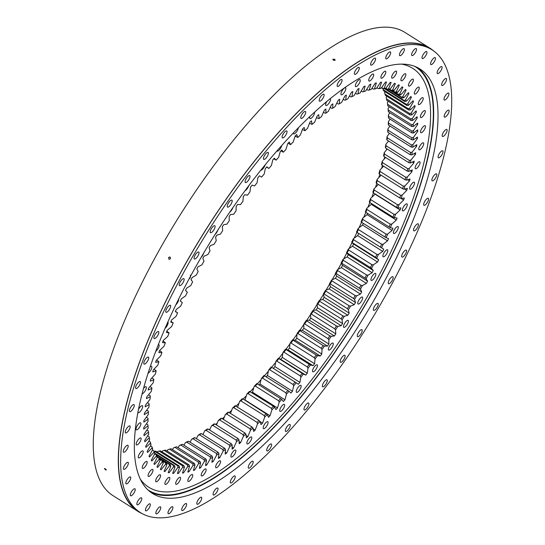 <?xml version="1.0" encoding="UTF-8"?>
<svg xmlns="http://www.w3.org/2000/svg" width="545" height="545" viewBox="0 0 545 545"><rect width="100%" height="100%" fill="white"/><g stroke="black" fill="none" stroke-linecap="round" stroke-linejoin="round"><path stroke-width="0.82" d="M147.661 435.802L149.092 436.702A218.109 73.957 122.2 0 0 149.398 438.248L149.65 439.795A219.199 74.324 -57.8 0 1 149.275 437.86L144.806 441.763A226.284 76.729 -57.8 0 1 144.623 440.544L148.71 434.174A219.199 74.324 -57.8 0 1 148.472 432.069L144.064 435.68A226.284 76.729 -57.8 0 1 143.962 434.365L148.158 428.091A219.199 74.324 -57.8 0 1 148.056 425.822L143.73 429.126A226.284 76.729 -57.8 0 1 143.716 427.716L148.002 421.551A219.199 74.324 -57.8 0 1 148.042 419.132L143.805 422.123A226.284 76.729 -57.8 0 1 143.873 420.624L148.247 414.588A219.199 74.324 -57.8 0 1 148.424 412.02L144.289 414.691A226.284 76.729 -57.8 0 1 144.445 413.103L148.88 407.217A219.199 74.324 -57.8 0 1 149.201 404.506L145.181 406.849A226.284 76.729 -57.8 0 1 145.42 405.18L149.916 399.458A219.199 74.324 -57.8 0 1 150.372 396.617L146.476 398.62A226.284 76.729 -57.8 0 1 146.796 396.876L151.333 391.33A219.199 74.324 -57.8 0 1 151.932 388.374L148.172 390.029A226.284 76.729 -57.8 0 1 148.574 388.217L153.145 382.869A219.199 74.324 -57.8 0 1 153.874 379.797L150.27 381.105A226.284 76.729 -57.8 0 1 150.747 379.225L155.332 374.095A219.199 74.324 -57.8 0 1 156.197 370.92L152.75 371.874A226.284 76.729 -57.8 0 1 153.309 369.932L157.893 365.034A219.199 74.324 -57.8 0 1 158.888 361.757L155.611 362.364A226.284 76.729 -57.8 0 1 156.252 360.368L160.823 355.715A219.199 74.324 -57.8 0 1 161.947 352.349L158.847 352.595A226.284 76.729 -57.8 0 1 159.562 350.551L164.106 346.157A219.199 74.324 -57.8 0 1 165.36 342.723L162.451 342.607A226.284 76.729 -57.8 0 1 163.234 340.516L167.744 336.394A219.199 74.324 -57.8 0 1 169.114 332.893L166.402 332.423A226.284 76.729 -57.8 0 1 167.261 330.297L171.716 326.462A219.199 74.324 -57.8 0 1 173.201 322.906L170.701 322.081A226.284 76.729 -57.8 0 1 171.627 319.922L176.015 316.379A219.199 74.324 -57.8 0 1 177.609 312.782L175.32 311.604A226.284 76.729 -57.8 0 1 176.314 309.424L180.62 306.188A219.199 74.324 -57.8 0 1 182.33 302.55L180.259 301.024A226.284 76.729 -57.8 0 1 181.315 298.83L185.532 295.908A219.199 74.324 -57.8 0 1 187.337 292.249L185.498 290.376A226.284 76.729 -57.8 0 1 186.615 288.169L190.723 285.573A219.199 74.324 -57.8 0 1 192.63 281.901L191.016 279.687A226.284 76.729 -57.8 0 1 191.602 278.584A226.284 76.729 -57.8 0 1 192.194 277.48L196.186 275.211A219.199 74.324 -57.8 0 1 198.182 271.546L196.806 268.998A226.284 76.729 -57.8 0 1 198.039 266.791L201.902 264.863A219.199 74.324 -57.8 0 1 203.98 261.205L202.849 258.33A226.284 76.729 -57.8 0 1 204.13 256.136L207.849 254.556A219.199 74.324 -57.8 0 1 210.009 250.918L209.123 247.723A226.284 76.729 -57.8 0 1 210.445 245.543L214.015 244.31A219.199 74.324 -57.8 0 1 216.249 240.706L215.609 237.204A226.284 76.729 -57.8 0 1 216.971 235.045L220.384 234.166A219.199 74.324 -57.8 0 1 222.68 230.603L222.292 226.809A226.284 76.729 -57.8 0 1 223.695 224.683L226.931 224.159A219.199 74.324 -57.8 0 1 229.288 220.643L229.145 216.563A226.284 76.729 -57.8 0 1 230.583 214.471L233.635 214.301A219.199 74.324 -57.8 0 1 236.046 210.861L236.155 206.501A226.284 76.729 -57.8 0 1 237.62 204.45L240.481 204.641A219.199 74.324 -57.8 0 1 242.941 201.269L243.295 196.656A226.284 76.729 -57.8 0 1 244.787 194.647L247.45 195.199A219.199 74.324 -57.8 0 1 249.944 191.908L250.55 187.044A226.284 76.729 -57.8 0 1 252.062 185.096L254.522 185.995A219.199 74.324 -57.8 0 1 257.042 182.807L257.894 177.711A226.284 76.729 -57.8 0 1 259.42 175.817L261.661 177.071A219.199 74.324 -57.8 0 1 264.209 173.984L265.306 168.671A226.284 76.729 -57.8 0 1 266.846 166.845L268.869 168.453A219.199 74.324 -57.8 0 1 271.43 165.469L272.766 159.958A226.284 76.729 -57.8 0 1 274.312 158.2L276.104 160.155A219.199 74.324 -57.8 0 1 278.672 157.294L280.246 151.599A226.284 76.729 -57.8 0 1 281.799 149.916L283.352 152.205A219.199 74.324 -57.8 0 1 285.921 149.48L287.733 143.614A226.284 76.729 -57.8 0 1 289.279 142.013L290.601 144.636A219.199 74.324 -57.8 0 1 293.162 142.047L295.199 136.032A226.284 76.729 -57.8 0 1 296.732 134.513L297.815 137.463A219.199 74.324 -57.8 0 1 300.356 135.017L302.618 128.872A226.284 76.729 -57.8 0 1 304.144 127.441L304.975 130.705A219.199 74.324 -57.8 0 1 307.496 128.416L309.969 122.155A226.284 76.729 -57.8 0 1 311.481 120.82L312.067 124.389A219.199 74.324 -57.8 0 1 314.56 122.257L317.238 115.901A226.284 76.729 -57.8 0 1 318.73 114.668L319.063 118.524A219.199 74.324 -57.8 0 1 321.516 116.562L324.398 110.131A226.284 76.729 -57.8 0 1 325.862 109L325.951 113.142A219.199 74.324 -57.8 0 1 328.356 111.35L331.421 104.865A226.284 76.729 -57.8 0 1 332.859 103.836L332.695 108.251A219.199 74.324 -57.8 0 1 335.052 106.636L338.302 100.11A226.284 76.729 -57.8 0 1 339.699 99.19L339.29 103.863A219.199 74.324 -57.8 0 1 341.586 102.433L345.005 95.886A226.284 76.729 -57.8 0 1 346.368 95.082L345.707 99.994A219.199 74.324 -57.8 0 1 347.935 98.754L351.518 92.207A226.284 76.729 -57.8 0 1 352.84 91.512L351.934 96.656A219.199 74.324 -57.8 0 1 354.087 95.607L357.82 89.08A226.284 76.729 -57.8 0 1 359.094 88.508L357.942 93.863A219.199 74.324 -57.8 0 1 360.02 93.004L363.897 86.519A226.284 76.729 -57.8 0 1 365.116 86.062L363.726 91.614A219.199 74.324 -57.8 0 1 365.715 90.954L369.721 84.523A226.284 76.729 -57.8 0 1 370.893 84.189L369.258 89.918A219.199 74.324 -57.8 0 1 371.159 89.455L369.653 89.891A218.109 73.957 122.2 0 0 368.141 90.259L366.71 89.36M202.72 434.454A227.681 77.199 122.2 0 0 203.108 434.174M209.089 429.692A227.681 77.199 122.2 0 0 210.104 428.901M215.643 424.446A227.681 77.199 122.2 0 0 217.217 423.145M222.353 418.751A227.681 77.199 122.2 0 0 224.417 416.932M229.2 412.599A227.681 77.199 122.2 0 0 231.686 410.276M236.142 406.018A227.681 77.199 122.2 0 0 239.01 403.205M243.172 399.022A227.681 77.199 122.2 0 0 246.367 395.738M250.264 391.63A227.681 77.199 122.2 0 0 253.725 387.897M257.383 383.864A227.681 77.199 122.2 0 0 261.075 379.702M264.516 375.743A227.681 77.199 122.2 0 0 268.392 371.186M271.635 367.289A227.681 77.199 122.2 0 0 275.661 362.364M278.795 358.44A227.681 77.199 122.2 0 0 282.855 353.269M285.9 349.304A227.681 77.199 122.2 0 0 289.954 343.922M292.917 339.916A227.681 77.199 122.2 0 0 296.95 334.351M299.825 330.304A227.681 77.199 122.2 0 0 303.81 324.582M306.61 320.494A227.681 77.199 122.2 0 0 310.527 314.649M313.246 310.514A227.681 77.199 122.2 0 0 317.081 304.566M319.724 300.39A227.681 77.199 122.2 0 0 323.451 294.375M326.019 290.144A227.681 77.199 122.2 0 0 329.623 284.095M332.116 279.81A227.681 77.199 122.2 0 0 335.577 273.747M338.002 269.414A227.681 77.199 122.2 0 0 341.306 263.378M167.812 322.034A4.101 1.39 -57.8 0 1 167.833 322.041A4.101 1.39 -57.8 0 1 167.261 325.501A4.101 1.39 -57.8 0 1 165.006 328.431M158.288 344.651A4.101 1.39 -57.8 0 1 158.868 344.678A4.101 1.39 -57.8 0 1 158.295 348.132A4.101 1.39 -57.8 0 1 155.707 351.327M150.134 366.84A4.101 1.39 -57.8 0 1 151.585 366.363A4.101 1.39 -57.8 0 1 151.013 369.823A4.101 1.39 -57.8 0 1 148.015 373.25M143.458 388.483A4.101 1.39 -57.8 0 1 146.08 386.807A4.101 1.39 -57.8 0 1 145.508 390.261A4.101 1.39 -57.8 0 1 142.034 393.824M138.376 409.683A4.101 1.39 -57.8 0 1 138.621 409.206A4.101 1.39 -57.8 0 1 142.422 405.725A4.101 1.39 -57.8 0 1 141.85 409.179A4.101 1.39 -57.8 0 1 138.048 412.667A4.101 1.39 -57.8 0 1 137.844 412.422M140.092 426.319A4.101 1.39 -57.8 0 1 136.291 429.807A4.101 1.39 -57.8 0 1 136.863 426.347A4.101 1.39 -57.8 0 1 140.665 422.866A4.101 1.39 -57.8 0 1 140.092 426.319M140.263 441.45A4.101 1.39 -57.8 0 1 136.454 444.938A4.101 1.39 -57.8 0 1 137.027 441.484A4.101 1.39 -57.8 0 1 140.835 437.996A4.101 1.39 -57.8 0 1 140.263 441.45M142.347 454.373A4.101 1.39 -57.8 0 1 138.546 457.855A4.101 1.39 -57.8 0 1 139.118 454.401A4.101 1.39 -57.8 0 1 142.919 450.913A4.101 1.39 -57.8 0 1 142.347 454.373M146.333 464.899A4.101 1.39 -57.8 0 1 142.531 468.387A4.101 1.39 -57.8 0 1 143.103 464.933A4.101 1.39 -57.8 0 1 146.905 461.445A4.101 1.39 -57.8 0 1 146.333 464.899M152.157 472.897A4.101 1.39 -57.8 0 1 148.349 476.385A4.101 1.39 -57.8 0 1 148.921 472.931A4.101 1.39 -57.8 0 1 152.729 469.443A4.101 1.39 -57.8 0 1 152.157 472.897M159.739 478.258A4.101 1.39 -57.8 0 1 155.931 481.746A4.101 1.39 -57.8 0 1 156.504 478.285A4.101 1.39 -57.8 0 1 160.312 474.804A4.101 1.39 -57.8 0 1 159.739 478.258M168.977 480.908A4.101 1.39 -57.8 0 1 165.176 484.389A4.101 1.39 -57.8 0 1 165.748 480.935A4.101 1.39 -57.8 0 1 169.549 477.454A4.101 1.39 -57.8 0 1 168.977 480.908M179.755 480.806A4.101 1.39 -57.8 0 1 175.946 484.294A4.101 1.39 -57.8 0 1 176.519 480.84A4.101 1.39 -57.8 0 1 180.327 477.352A4.101 1.39 -57.8 0 1 179.755 480.806M191.915 477.965A4.101 1.39 -57.8 0 1 188.114 481.446A4.101 1.39 -57.8 0 1 188.686 477.992A4.101 1.39 -57.8 0 1 192.487 474.504A4.101 1.39 -57.8 0 1 191.915 477.965M205.302 472.413A4.101 1.39 -57.8 0 1 201.493 475.894A4.101 1.39 -57.8 0 1 202.066 472.44A4.101 1.39 -57.8 0 1 205.874 468.952A4.101 1.39 -57.8 0 1 205.302 472.413M219.73 464.224A4.101 1.39 -57.8 0 1 215.922 467.712A4.101 1.39 -57.8 0 1 216.494 464.251A4.101 1.39 -57.8 0 1 220.303 460.77A4.101 1.39 -57.8 0 1 219.73 464.224M235.004 453.515A4.101 1.39 -57.8 0 1 231.196 457.003A4.101 1.39 -57.8 0 1 231.768 453.549A4.101 1.39 -57.8 0 1 235.576 450.061A4.101 1.39 -57.8 0 1 235.004 453.515M250.918 440.435A4.101 1.39 -57.8 0 1 247.11 443.916A4.101 1.39 -57.8 0 1 247.682 440.462A4.101 1.39 -57.8 0 1 251.49 436.981A4.101 1.39 -57.8 0 1 250.918 440.435M267.254 425.148A4.101 1.39 -57.8 0 1 263.453 428.636A4.101 1.39 -57.8 0 1 264.025 425.182A4.101 1.39 -57.8 0 1 267.827 421.694A4.101 1.39 -57.8 0 1 267.254 425.148M283.802 407.871A4.101 1.39 -57.8 0 1 279.994 411.359A4.101 1.39 -57.8 0 1 280.566 407.905A4.101 1.39 -57.8 0 1 284.374 404.417A4.101 1.39 -57.8 0 1 283.802 407.871M300.322 388.837A4.101 1.39 -57.8 0 1 296.521 392.318A4.101 1.39 -57.8 0 1 297.093 388.864A4.101 1.39 -57.8 0 1 300.894 385.383A4.101 1.39 -57.8 0 1 300.322 388.837M316.604 368.297A4.101 1.39 -57.8 0 1 312.803 371.779A4.101 1.39 -57.8 0 1 313.375 368.325A4.101 1.39 -57.8 0 1 317.176 364.843A4.101 1.39 -57.8 0 1 316.604 368.297M332.423 346.531A4.101 1.39 -57.8 0 1 328.621 350.019A4.101 1.39 -57.8 0 1 329.194 346.566A4.101 1.39 -57.8 0 1 332.995 343.078A4.101 1.39 -57.8 0 1 332.423 346.531M347.567 323.839A4.101 1.39 -57.8 0 1 343.766 327.32A4.101 1.39 -57.8 0 1 344.338 323.866A4.101 1.39 -57.8 0 1 348.139 320.385A4.101 1.39 -57.8 0 1 347.567 323.839M361.826 300.52A4.101 1.39 -57.8 0 1 358.024 304.008A4.101 1.39 -57.8 0 1 358.596 300.554A4.101 1.39 -57.8 0 1 362.398 297.066A4.101 1.39 -57.8 0 1 361.826 300.52M375.014 276.894A4.101 1.39 -57.8 0 1 371.206 280.382A4.101 1.39 -57.8 0 1 371.779 276.928A4.101 1.39 -57.8 0 1 375.587 273.44A4.101 1.39 -57.8 0 1 375.014 276.894M386.943 253.282A4.101 1.39 -57.8 0 1 383.142 256.77A4.101 1.39 -57.8 0 1 383.714 253.309A4.101 1.39 -57.8 0 1 387.515 249.828A4.101 1.39 -57.8 0 1 386.943 253.282M397.462 229.997A4.101 1.39 -57.8 0 1 393.66 233.485A4.101 1.39 -57.8 0 1 394.233 230.031A4.101 1.39 -57.8 0 1 398.034 226.543A4.101 1.39 -57.8 0 1 397.462 229.997M406.42 207.366A4.101 1.39 -57.8 0 1 402.619 210.847A4.101 1.39 -57.8 0 1 403.191 207.393A4.101 1.39 -57.8 0 1 406.992 203.905A4.101 1.39 -57.8 0 1 406.42 207.366M413.709 185.675A4.101 1.39 -57.8 0 1 409.901 189.163A4.101 1.39 -57.8 0 1 410.474 185.709A4.101 1.39 -57.8 0 1 414.282 182.221A4.101 1.39 -57.8 0 1 413.709 185.675M419.214 165.237A4.101 1.39 -57.8 0 1 415.413 168.725A4.101 1.39 -57.8 0 1 415.985 165.264A4.101 1.39 -57.8 0 1 419.786 161.783A4.101 1.39 -57.8 0 1 419.214 165.237M422.872 146.319A4.101 1.39 -57.8 0 1 419.064 149.807A4.101 1.39 -57.8 0 1 419.636 146.346A4.101 1.39 -57.8 0 1 423.445 142.865A4.101 1.39 -57.8 0 1 422.872 146.319M424.63 129.179A4.101 1.39 -57.8 0 1 420.822 132.667A4.101 1.39 -57.8 0 1 421.394 129.206A4.101 1.39 -57.8 0 1 425.202 125.725A4.101 1.39 -57.8 0 1 424.63 129.179M424.46 114.048A4.101 1.39 -57.8 0 1 420.658 117.529A4.101 1.39 -57.8 0 1 421.231 114.075A4.101 1.39 -57.8 0 1 425.032 110.594A4.101 1.39 -57.8 0 1 424.46 114.048M422.368 101.125A4.101 1.39 -57.8 0 1 418.567 104.613A4.101 1.39 -57.8 0 1 419.139 101.159A4.101 1.39 -57.8 0 1 422.94 97.671A4.101 1.39 -57.8 0 1 422.368 101.125M418.39 90.599A4.101 1.39 -57.8 0 1 414.581 94.081A4.101 1.39 -57.8 0 1 415.154 90.627A4.101 1.39 -57.8 0 1 418.962 87.145A4.101 1.39 -57.8 0 1 418.39 90.599M412.565 82.602A4.101 1.39 -57.8 0 1 408.764 86.083A4.101 1.39 -57.8 0 1 409.336 82.629A4.101 1.39 -57.8 0 1 413.137 79.148A4.101 1.39 -57.8 0 1 412.565 82.602M404.983 77.24A4.101 1.39 -57.8 0 1 401.181 80.728A4.101 1.39 -57.8 0 1 401.754 77.267A4.101 1.39 -57.8 0 1 405.555 73.786A4.101 1.39 -57.8 0 1 404.983 77.24M395.745 74.59A4.101 1.39 -57.8 0 1 391.937 78.078A4.101 1.39 -57.8 0 1 392.509 74.624A4.101 1.39 -57.8 0 1 396.317 71.136A4.101 1.39 -57.8 0 1 395.745 74.59M384.968 74.692A4.101 1.39 -57.8 0 1 381.166 78.173A4.101 1.39 -57.8 0 1 381.738 74.72A4.101 1.39 -57.8 0 1 385.54 71.238A4.101 1.39 -57.8 0 1 384.968 74.692M372.807 77.533A4.101 1.39 -57.8 0 1 368.999 81.021A4.101 1.39 -57.8 0 1 369.571 77.567A4.101 1.39 -57.8 0 1 373.38 74.079A4.101 1.39 -57.8 0 1 372.807 77.533M359.421 83.092A4.101 1.39 -57.8 0 1 355.619 86.573A4.101 1.39 -57.8 0 1 356.192 83.119A4.101 1.39 -57.8 0 1 359.993 79.631A4.101 1.39 -57.8 0 1 359.421 83.092M344.992 91.274A4.101 1.39 -57.8 0 1 341.19 94.762A4.101 1.39 -57.8 0 1 341.763 91.301A4.101 1.39 -57.8 0 1 345.564 87.82A4.101 1.39 -57.8 0 1 344.992 91.274M330.427 98.652A4.101 1.39 -57.8 0 1 329.718 101.983A4.101 1.39 -57.8 0 1 325.917 105.464A4.101 1.39 -57.8 0 1 326.489 102.01A4.101 1.39 -57.8 0 1 326.618 101.779M314.663 112.209A4.101 1.39 -57.8 0 1 313.804 115.063A4.101 1.39 -57.8 0 1 310.003 118.551A4.101 1.39 -57.8 0 1 309.921 116.61M298.313 127.973A4.101 1.39 -57.8 0 1 297.461 130.35A4.101 1.39 -57.8 0 1 293.66 133.832A4.101 1.39 -57.8 0 1 293.367 133.069M281.69 145.685A4.101 1.39 -57.8 0 1 280.92 147.627A4.101 1.39 -57.8 0 1 277.119 151.108A4.101 1.39 -57.8 0 1 276.989 150.999M265.068 165.087A4.101 1.39 -57.8 0 1 264.393 166.661A4.101 1.39 -57.8 0 1 260.892 170.224M248.697 185.893A4.101 1.39 -57.8 0 1 248.111 187.201A4.101 1.39 -57.8 0 1 245.168 190.607M232.844 207.754A4.101 1.39 -57.8 0 1 232.293 208.967A4.101 1.39 -57.8 0 1 229.901 212.012M217.755 230.29A4.101 1.39 -57.8 0 1 217.155 231.659A4.101 1.39 -57.8 0 1 215.166 234.35M203.632 253.166A4.101 1.39 -57.8 0 1 202.897 254.978A4.101 1.39 -57.8 0 1 201.091 257.485M178.603 299.157A4.101 1.39 -57.8 0 1 177.779 302.216A4.101 1.39 -57.8 0 1 175.783 304.914M366.567 274.959L368.066 275.136A219.199 74.324 -57.8 0 1 367.092 276.969A219.199 74.324 -57.8 0 1 366.111 278.802L341.722 263.201A218.109 73.957 -57.8 0 0 343.282 260.278L366.567 274.959A218.109 73.957 122.2 0 1 365.79 276.424A218.109 73.957 122.2 0 1 365.014 277.889M378.325 88.61L379.518 88.222A219.199 74.324 -57.8 0 1 381.221 88.154L379.681 88.556A218.109 73.957 122.2 0 0 378.325 88.61L376.888 87.704M373.373 89.155L374.531 88.787A219.199 74.324 -57.8 0 1 376.329 88.522L374.81 88.944A218.109 73.957 122.2 0 0 373.373 89.155L371.942 88.249M363.726 91.614L362.643 91.928L361.206 91.022M357.942 93.863L356.893 94.142L355.449 93.229M351.934 96.656L350.919 96.908L349.454 95.981M345.707 99.994L344.733 100.205L343.241 99.265M339.29 103.863L338.356 104.041L336.824 103.073M332.695 108.251L331.803 108.387L330.229 107.392M325.951 113.142L325.093 113.237L323.464 112.209M319.063 118.524L318.246 118.578L316.556 117.509M312.067 124.389L309.526 123.279M304.975 130.705L302.386 129.492M297.815 137.463L295.158 136.134M276.104 160.155L273.774 158.813M268.869 168.453L266.634 167.097M290.601 144.636L288.039 143.294M283.352 152.205L280.913 150.87M348.589 249.978A218.109 73.957 -57.8 0 1 347.111 252.9L370.402 267.581A218.109 73.957 122.2 0 0 371.881 264.666L348.589 249.978L348.364 249.004A219.199 74.324 122.2 0 1 346.511 252.669L347.111 252.9M353.63 239.718A218.109 73.957 -57.8 0 1 352.227 242.627L375.519 257.308A218.109 73.957 122.2 0 0 376.915 254.399L353.63 239.718L353.419 238.696A219.199 74.324 122.2 0 1 351.661 242.341L352.227 242.627M358.378 229.527A218.109 73.957 -57.8 0 1 357.064 232.408L380.349 247.089A218.109 73.957 122.2 0 0 381.663 244.208L358.378 229.527L358.181 228.45A219.199 74.324 122.2 0 1 356.525 232.068L357.064 232.408M362.82 219.431A218.109 73.957 -57.8 0 1 361.594 222.285L384.879 236.966A218.109 73.957 122.2 0 0 386.112 234.112L362.82 219.431L362.636 218.313A219.199 74.324 122.2 0 1 361.097 221.89L361.594 222.285M366.949 209.464A218.109 73.957 -57.8 0 1 365.811 212.278L389.096 226.958A218.109 73.957 122.2 0 0 390.234 224.145L366.949 209.464L366.771 208.299A219.199 74.324 122.2 0 1 365.348 211.828L365.811 212.278M370.75 199.654A218.109 73.957 -57.8 0 1 369.701 202.42L392.993 217.108A218.109 73.957 122.2 0 0 394.035 214.342L370.75 199.654L370.58 198.448A219.199 74.324 122.2 0 1 369.265 201.916L369.701 202.42M374.204 190.035A218.109 73.957 -57.8 0 1 373.257 192.746L396.549 207.427A218.109 73.957 122.2 0 0 397.489 204.722L374.204 190.035L374.04 188.788A219.199 74.324 122.2 0 1 372.855 192.187L373.257 192.746M377.31 180.633A218.109 73.957 -57.8 0 1 376.466 183.277L399.751 197.958A218.109 73.957 122.2 0 0 400.595 195.314L377.31 180.633L377.147 179.346A219.199 74.324 122.2 0 1 376.091 182.664L376.466 183.277M380.056 171.471A218.109 73.957 -57.8 0 1 379.313 174.046L402.598 188.727A218.109 73.957 122.2 0 0 403.341 186.158L380.056 171.471L379.892 170.149A219.199 74.324 122.2 0 1 378.966 173.378L379.313 174.046M382.433 162.587A218.109 73.957 -57.8 0 1 381.8 165.081L405.085 179.761A218.109 73.957 122.2 0 0 405.718 177.268L382.433 162.587L382.27 161.225A219.199 74.324 122.2 0 1 381.473 164.352L381.8 165.081M384.436 153.997A218.109 73.957 -57.8 0 1 383.905 156.401L407.19 171.082A218.109 73.957 122.2 0 0 407.721 168.678L384.436 153.997L384.273 152.607A219.199 74.324 122.2 0 1 383.605 155.625L383.905 156.401M388.135 130.269A218.109 73.957 -57.8 0 1 387.931 132.374L411.223 147.055A218.109 73.957 122.2 0 0 411.421 144.95L388.135 130.269L387.945 128.797A219.199 74.324 122.2 0 1 387.693 131.434L387.931 132.374M410.269 154.705L386.977 140.024A218.109 73.957 -57.8 0 0 387.291 137.817L410.576 152.498L412.143 152.144A219.199 74.324 -57.8 0 1 411.748 154.916L410.269 154.705A218.109 73.957 122.2 0 0 410.576 152.498M408.92 162.723L385.635 148.042A218.109 73.957 -57.8 0 0 386.058 145.733L409.343 160.414L410.916 160.087A219.199 74.324 -57.8 0 1 410.385 162.989L408.92 162.723A218.109 73.957 122.2 0 0 409.343 160.414M387.577 104.245A218.109 73.957 -57.8 0 1 387.638 104.654A218.109 73.957 -57.8 0 1 387.822 105.853L411.107 120.54A218.109 73.957 122.2 0 0 410.862 118.926L387.577 104.245L387.331 102.705L388.244 101.247M411.727 126.515L388.442 111.827A218.109 73.957 -57.8 0 0 388.306 110.09L411.591 124.771L413.103 124.342A219.199 74.324 -57.8 0 1 413.274 126.522L411.727 126.515A218.109 73.957 122.2 0 0 411.591 124.771M388.585 123.122A218.109 73.957 -57.8 0 1 388.496 125.105L411.782 139.786A218.109 73.957 122.2 0 0 411.87 137.803L388.585 123.122L388.387 121.624A219.199 74.324 122.2 0 1 388.272 124.117L388.496 125.105M411.952 132.932L388.667 118.251A218.109 73.957 -57.8 0 0 388.639 116.385L411.931 131.066L413.457 130.65A219.199 74.324 -57.8 0 1 413.485 132.994L411.952 132.932A218.109 73.957 122.2 0 0 411.931 131.066M386.453 98.877A218.109 73.957 -57.8 0 1 386.814 100.348L410.099 115.029A218.109 73.957 122.2 0 0 409.745 113.558L386.453 98.877L386.187 97.323L386.848 96.233M384.947 93.992A218.109 73.957 -57.8 0 1 385.41 95.327L408.702 110.008A218.109 73.957 122.2 0 0 408.232 108.673L384.947 93.992L384.661 92.432L385.077 91.717M383.053 89.612A218.109 73.957 -57.8 0 1 383.632 90.804L406.917 105.485A218.109 73.957 122.2 0 0 406.338 104.299L383.053 89.612L382.747 88.052M384.463 88.685L404.751 101.479A218.109 73.957 122.2 0 0 404.07 100.43L385.165 88.515M388.66 89.441L402.217 97.991A218.109 73.957 122.2 0 0 401.433 97.099L389.123 89.339M392.529 90.756L399.322 95.041A218.109 73.957 122.2 0 0 398.429 94.299L392.741 90.715M395.077 92.05L396.399 91.601A219.199 74.324 -57.8 0 1 397.639 92.33L396.065 92.63A218.109 73.957 122.2 0 0 395.077 92.05L392.904 90.681M391.371 90.347L392.666 89.911A219.199 74.324 -57.8 0 1 394.028 90.443L392.461 90.777A218.109 73.957 122.2 0 0 391.371 90.347L389.6 89.23M387.345 89.21L388.605 88.781A219.199 74.324 -57.8 0 1 390.077 89.121L388.517 89.475A218.109 73.957 122.2 0 0 387.345 89.21L385.867 88.276M382.985 88.624L384.218 88.222A219.199 74.324 -57.8 0 1 385.806 88.351L384.252 88.733A218.109 73.957 122.2 0 0 382.985 88.624L381.534 87.711M165.673 450.109A218.109 73.957 -57.8 0 1 164.195 450.402L187.487 465.083A218.109 73.957 122.2 0 0 188.958 464.79L165.673 450.109M171.041 448.726A218.109 73.957 -57.8 0 1 170.633 448.848A218.109 73.957 -57.8 0 1 169.488 449.175L192.78 463.856A218.109 73.957 122.2 0 0 194.327 463.407L171.041 448.726L169.931 449.053M176.662 446.784A218.109 73.957 -57.8 0 1 175.04 447.391L198.332 462.071A218.109 73.957 122.2 0 0 199.947 461.465L176.662 446.784L175.592 447.077A219.199 74.324 122.2 0 1 173.562 447.84L175.04 447.391M182.521 444.291A218.109 73.957 -57.8 0 1 180.838 445.054L204.123 459.735A218.109 73.957 122.2 0 0 205.812 458.972L182.521 444.291L181.492 444.556A219.199 74.324 122.2 0 1 179.38 445.51L180.838 445.054M188.604 441.259A218.109 73.957 -57.8 0 1 186.86 442.172L210.145 456.853A218.109 73.957 122.2 0 0 211.896 455.94L188.604 441.259L187.616 441.491A219.199 74.324 122.2 0 1 185.423 442.635L186.86 442.172M194.892 437.69A218.109 73.957 -57.8 0 1 193.087 438.759L216.379 453.44A218.109 73.957 122.2 0 0 218.177 452.37L194.892 437.69L193.938 437.88A219.199 74.324 122.2 0 1 191.677 439.222L193.087 438.759M201.364 433.602A218.109 73.957 -57.8 0 1 199.511 434.815L222.796 449.496A218.109 73.957 122.2 0 0 224.649 448.283L201.364 433.602L200.444 433.752A219.199 74.324 122.2 0 1 198.121 435.278L199.511 434.815M207.999 428.997A218.109 73.957 -57.8 0 1 206.099 430.359L229.384 445.04A218.109 73.957 122.2 0 0 231.284 443.685L207.999 428.997L207.12 429.113A219.199 74.324 122.2 0 1 204.736 430.816L206.099 430.359M214.778 423.901A218.109 73.957 -57.8 0 1 212.836 425.4L236.128 440.081A218.109 73.957 122.2 0 0 238.063 438.582L214.778 423.901L213.94 423.976A219.199 74.324 122.2 0 1 211.508 425.849L212.836 425.4M221.679 418.322A218.109 73.957 -57.8 0 1 219.71 419.957L242.995 434.637A218.109 73.957 122.2 0 0 244.964 433.003L221.679 418.322L220.882 418.349A219.199 74.324 122.2 0 1 218.409 420.393L219.71 419.957M228.689 412.279A218.109 73.957 -57.8 0 1 226.693 414.043L249.978 428.724A218.109 73.957 122.2 0 0 251.974 426.96L228.689 412.279L227.926 412.258A219.199 74.324 122.2 0 1 225.419 414.466L226.693 414.043M250.128 391.542A218.109 73.957 -57.8 0 1 248.084 393.66L271.369 408.348A218.109 73.957 122.2 0 0 273.413 406.229L249.481 391.378A219.199 74.324 122.2 0 1 246.912 394.035L248.084 393.66M235.781 405.787A218.109 73.957 -57.8 0 1 233.757 407.674L257.049 422.355A218.109 73.957 122.2 0 0 259.066 420.474L235.059 405.718A219.199 74.324 122.2 0 1 232.524 408.089L233.757 407.674M264.189 415.556L240.897 400.875A218.109 73.957 -57.8 0 0 242.934 398.872L267.275 414.534A219.199 74.324 -57.8 0 1 264.727 417.048L264.189 415.556A218.109 73.957 122.2 0 0 266.219 413.553M264.557 375.764A218.109 73.957 -57.8 0 1 262.506 378.087L285.798 392.768A218.109 73.957 122.2 0 0 287.842 390.445L263.978 375.491A219.199 74.324 122.2 0 1 261.409 378.407L262.506 378.087M278.584 400.745L255.292 386.058A218.109 73.957 -57.8 0 0 257.342 383.837L281.758 399.396A219.199 74.324 -57.8 0 1 279.19 402.19L278.584 400.745A218.109 73.957 122.2 0 0 280.627 398.518M271.744 367.35A218.109 73.957 -57.8 0 1 269.707 369.769L292.992 384.457A218.109 73.957 122.2 0 0 295.029 382.038L271.199 367.023A219.199 74.324 122.2 0 1 268.644 370.062L269.707 369.769M278.883 358.63A218.109 73.957 -57.8 0 1 276.86 361.137L300.152 375.818A218.109 73.957 122.2 0 0 302.168 373.311L278.379 358.249A219.199 74.324 122.2 0 1 275.838 361.389L276.86 361.137M285.962 349.618A218.109 73.957 -57.8 0 1 283.959 352.206L307.251 366.887A218.109 73.957 122.2 0 0 309.247 364.305L285.485 349.181A219.199 74.324 122.2 0 1 282.978 352.424L283.959 352.206M292.951 340.353A218.109 73.957 -57.8 0 1 290.976 343.003L314.261 357.69A218.109 73.957 122.2 0 0 316.236 355.033L292.508 339.855A219.199 74.324 122.2 0 1 290.029 343.187L290.976 343.003M299.825 330.849A218.109 73.957 -57.8 0 1 297.89 333.567L321.175 348.248A218.109 73.957 122.2 0 0 323.117 345.53L299.416 330.304A219.199 74.324 122.2 0 1 296.984 333.71L297.89 333.567M306.576 321.141A218.109 73.957 -57.8 0 1 304.675 323.914L327.967 338.595A218.109 73.957 122.2 0 0 329.868 335.822L306.195 320.542A219.199 74.324 122.2 0 1 303.81 324.016L304.675 323.914M313.177 311.263A218.109 73.957 -57.8 0 1 311.324 314.084L334.61 328.764A218.109 73.957 122.2 0 0 336.469 325.944L313.177 311.263L312.823 310.602A219.199 74.324 122.2 0 1 310.493 314.145L311.324 314.084M319.615 301.235A218.109 73.957 -57.8 0 1 317.803 304.096L341.095 318.777A218.109 73.957 122.2 0 0 342.9 315.916L319.615 301.235L319.281 300.52A219.199 74.324 122.2 0 1 317.013 304.11L317.803 304.096M325.856 291.091A218.109 73.957 -57.8 0 1 324.105 293.98L347.397 308.661A218.109 73.957 122.2 0 0 349.147 305.779L325.856 291.091L325.549 290.328A219.199 74.324 122.2 0 1 323.355 293.953L324.105 293.98M331.898 280.866A218.109 73.957 -57.8 0 1 330.202 283.775L353.494 298.456A218.109 73.957 122.2 0 0 355.183 295.547L331.898 280.866L331.612 280.048A219.199 74.324 122.2 0 1 329.493 283.693L330.202 283.775M337.709 270.586A218.109 73.957 -57.8 0 1 336.081 273.508L359.373 288.189A218.109 73.957 122.2 0 0 360.994 285.267L337.709 270.586L337.444 269.714A219.199 74.324 122.2 0 1 335.407 273.379L336.081 273.508M177.609 312.782L175.429 311.365M173.201 322.906L170.994 321.393M169.114 332.893L166.865 331.285M165.36 342.723L163.057 341M161.947 352.349L159.59 350.524M158.888 361.757L156.66 359.945M148.424 412.02L148.199 411.059L146.7 410.113M149.201 404.506L148.955 403.6L147.423 402.632M148.042 419.132L147.831 418.124L146.36 417.191M150.372 396.617L150.107 395.759L148.526 394.764M151.932 388.374L151.639 387.57L150.011 386.534M153.874 379.797L153.561 379.048L151.864 377.978M156.197 370.92L154.085 369.101M148.056 425.822L147.858 424.759L146.407 423.846M148.472 432.069L148.281 430.966L146.843 430.06M150.297 441.968A218.109 73.957 122.2 0 0 150.713 443.378L150.985 444.931A219.199 74.324 -57.8 0 1 150.468 443.167L150.297 441.968L148.867 441.069M151.892 446.743A218.109 73.957 122.2 0 0 152.409 448.01L152.709 449.57A219.199 74.324 -57.8 0 1 152.055 447.983L151.892 446.743L150.454 445.837M153.867 451.015A218.109 73.957 122.2 0 0 154.494 452.132L154.814 453.692A219.199 74.324 -57.8 0 1 154.024 452.289L153.867 451.015L152.409 450.095M156.217 454.762A218.109 73.957 122.2 0 0 156.946 455.729L157.294 457.296A219.199 74.324 -57.8 0 1 156.374 456.076L156.217 454.762L154.739 453.835M158.936 457.984A218.109 73.957 122.2 0 0 159.774 458.801L160.148 460.355A219.199 74.324 -57.8 0 1 159.092 459.333L158.936 457.984L157.205 456.894M162.015 460.661A218.109 73.957 122.2 0 0 162.948 461.322L163.357 462.875A219.199 74.324 -57.8 0 1 162.178 462.044L162.015 460.661L159.896 459.333M159.889 459.292L165.442 462.794A218.109 73.957 122.2 0 0 166.484 463.305L159.849 459.122M157.185 456.792L169.216 464.374A218.109 73.957 122.2 0 0 170.347 464.721L157.089 456.363M154.8 453.719L173.324 465.396A218.109 73.957 122.2 0 0 174.543 465.587L154.685 453.065M155.768 451.199A218.109 73.957 -57.8 0 1 154.453 451.171L177.745 465.852A218.109 73.957 122.2 0 0 179.053 465.88L155.768 451.199M182.466 465.75L159.181 451.069A218.109 73.957 -57.8 0 0 160.577 450.933L183.863 465.621L184.428 467.092A219.199 74.324 -57.8 0 1 182.677 467.256L182.466 465.75A218.109 73.957 122.2 0 0 183.863 465.621M368.141 90.259L369.258 89.918M371.881 264.666L373.393 264.781A219.199 74.324 -57.8 0 1 371.54 268.447L370.402 267.581M376.915 254.399L378.448 254.474A219.199 74.324 -57.8 0 1 376.69 258.119L375.519 257.308M381.663 244.208L383.21 244.235A219.199 74.324 -57.8 0 1 381.555 247.852L380.349 247.089M386.112 234.112L387.665 234.091A219.199 74.324 -57.8 0 1 386.119 237.668L384.879 236.966M390.234 224.145L391.8 224.077A219.199 74.324 -57.8 0 1 390.37 227.612L389.096 226.958M394.035 214.342L395.609 214.226A219.199 74.324 -57.8 0 1 394.294 217.7L392.993 217.108M397.489 204.722L399.069 204.566A219.199 74.324 -57.8 0 1 397.884 207.965L396.549 207.427M400.595 195.314L402.176 195.124A219.199 74.324 -57.8 0 1 401.12 198.441L399.751 197.958M403.341 186.158L404.921 185.927A219.199 74.324 -57.8 0 1 403.995 189.156L402.598 188.727M405.718 177.268L407.299 177.009A219.199 74.324 -57.8 0 1 406.502 180.136L405.085 179.761M407.721 168.678L409.302 168.385A219.199 74.324 -57.8 0 1 408.634 171.403L407.19 171.082M411.421 144.95L412.974 144.575A219.199 74.324 -57.8 0 1 412.722 147.211L411.223 147.055M410.862 118.926L412.354 118.483A219.199 74.324 -57.8 0 1 412.667 120.506L411.107 120.54M411.87 137.803L413.417 137.408A219.199 74.324 -57.8 0 1 413.301 139.902L411.782 139.786M409.745 113.558L411.216 113.101A219.199 74.324 -57.8 0 1 411.666 114.954L410.099 115.029M408.232 108.673L409.69 108.217A219.199 74.324 -57.8 0 1 410.276 109.892L408.702 110.008M406.338 104.299L407.776 103.829A219.199 74.324 -57.8 0 1 408.491 105.328L406.917 105.485M404.07 100.43L405.48 99.967A219.199 74.324 -57.8 0 1 406.332 101.275L404.751 101.479M401.433 97.099L402.816 96.635A219.199 74.324 -57.8 0 1 403.797 97.753L402.217 97.991M398.429 94.299L399.785 93.842A219.199 74.324 -57.8 0 1 400.895 94.769L399.322 95.041M188.958 464.79L189.558 466.241A219.199 74.324 -57.8 0 1 187.712 466.609L187.487 465.083M194.327 463.407L194.96 464.831A219.199 74.324 -57.8 0 1 193.019 465.396L192.78 463.856M199.947 461.465L200.621 462.862A219.199 74.324 -57.8 0 1 198.591 463.618L198.332 462.071M205.812 458.972L206.521 460.334A219.199 74.324 -57.8 0 1 204.409 461.295L204.123 459.735M211.896 455.94L212.645 457.269A219.199 74.324 -57.8 0 1 210.452 458.42L210.145 456.853M218.177 452.37L218.967 453.665A219.199 74.324 -57.8 0 1 216.706 455L216.379 453.44M224.649 448.283L225.473 449.536A219.199 74.324 -57.8 0 1 223.15 451.056L222.796 449.496M231.284 443.685L232.15 444.89A219.199 74.324 -57.8 0 1 229.765 446.593L229.384 445.04M238.063 438.582L238.969 439.754A219.199 74.324 -57.8 0 1 236.537 441.627L236.128 440.081M244.964 433.003L245.911 434.127A219.199 74.324 -57.8 0 1 243.438 436.177L242.995 434.637M251.974 426.96L252.955 428.036A219.199 74.324 -57.8 0 1 250.448 430.25L249.978 428.724M273.413 406.229L274.51 407.156A219.199 74.324 -57.8 0 1 271.941 409.813L271.369 408.348M259.066 420.474L260.088 421.503A219.199 74.324 -57.8 0 1 257.553 423.867L257.049 422.355M287.842 390.445L289.007 391.269A219.199 74.324 -57.8 0 1 286.438 394.185L285.798 392.768M295.029 382.038L296.228 382.808A219.199 74.324 -57.8 0 1 293.673 385.84L292.992 384.457M302.168 373.311L303.408 374.027A219.199 74.324 -57.8 0 1 300.867 377.174L300.152 375.818M309.247 364.305L310.514 364.966A219.199 74.324 -57.8 0 1 308.007 368.209L307.251 366.887M316.236 355.033L317.537 355.64A219.199 74.324 -57.8 0 1 315.058 358.971L314.261 357.69M323.117 345.53L324.445 346.082A219.199 74.324 -57.8 0 1 322.013 349.495L321.175 348.248M329.868 335.822L331.224 336.32A219.199 74.324 -57.8 0 1 328.839 339.801L327.967 338.595M336.469 325.944L337.852 326.387A219.199 74.324 -57.8 0 1 335.522 329.923L334.61 328.764M342.9 315.916L344.311 316.304A219.199 74.324 -57.8 0 1 342.042 319.888L341.095 318.777M349.147 305.779L350.578 306.106A219.199 74.324 -57.8 0 1 348.384 309.73L347.397 308.661M355.183 295.547L356.641 295.826A219.199 74.324 -57.8 0 1 354.522 299.478L353.494 298.456M360.994 285.267L362.473 285.491A219.199 74.324 -57.8 0 1 360.436 289.157L359.373 288.189M149.092 436.702L149.275 437.86M166.484 463.305L166.913 464.844A219.199 74.324 -57.8 0 1 165.612 464.211L165.442 462.794M170.347 464.721L170.81 466.254A219.199 74.324 -57.8 0 1 169.393 465.818L169.216 464.374M174.543 465.587L175.04 467.099A219.199 74.324 -57.8 0 1 173.508 466.861L173.324 465.396M179.053 465.88L179.584 467.378A219.199 74.324 -57.8 0 1 177.936 467.344L177.745 465.852M389.45 133.327L387.114 136.366A219.199 74.324 122.2 0 1 386.718 139.139L386.977 140.024M387.114 136.366L387.291 137.817M388.537 141.005L385.887 144.309A219.199 74.324 122.2 0 1 385.356 147.211L385.635 148.042M385.887 144.309L386.058 145.733M387.502 103.782A219.199 74.324 122.2 0 1 387.638 104.722L387.822 105.853M389.253 106.759L388.074 108.557A219.199 74.324 122.2 0 1 388.244 110.744L388.442 111.827M388.074 108.557L388.306 110.09M389.886 112.74L388.428 114.872A219.199 74.324 122.2 0 1 388.456 117.216L388.667 118.251M388.428 114.872L388.639 116.385M162.008 451.839L162.683 450.831L164.195 450.402M167.104 451.015L167.989 449.611L169.488 449.175M237.674 406.986L239.698 401.27L240.897 400.875M239.698 401.27A219.199 74.324 122.2 0 0 242.246 398.749L242.934 398.872M279.19 402.19L277.494 407.973L252.471 392.189L254.161 386.405L255.292 386.058M254.161 386.405A219.199 74.324 122.2 0 0 256.729 383.612L257.342 383.837M366.111 278.802L367.609 281.186L342.58 265.408L341.088 263.024L341.722 263.201M341.088 263.024A219.199 74.324 122.2 0 0 343.037 259.352L343.282 260.278M154.01 451.287L154.453 451.171M157.212 452.112L157.648 451.478L159.181 451.069M343.657 258.984A227.681 77.199 122.2 0 0 346.784 252.996M349.059 248.54A227.681 77.199 122.2 0 0 352.009 242.641M354.202 238.124A227.681 77.199 122.2 0 0 356.948 232.34M359.066 227.756A227.681 77.199 122.2 0 0 361.546 222.251M363.644 217.469A227.681 77.199 122.2 0 0 365.845 212.298M367.909 207.291A227.681 77.199 122.2 0 0 369.823 202.495M371.854 197.242A227.681 77.199 122.2 0 0 373.482 192.889M375.471 187.364A227.681 77.199 122.2 0 0 376.813 183.495M378.741 177.684A227.681 77.199 122.2 0 0 379.804 174.352M381.663 168.214A227.681 77.199 122.2 0 0 382.447 165.489M384.211 159.004A227.681 77.199 122.2 0 0 384.743 156.933M386.391 150.066A227.681 77.199 122.2 0 0 386.698 148.71M388.19 141.441A227.681 77.199 122.2 0 0 388.299 140.855M381.221 88.154L385.533 82.023A226.284 76.729 -57.8 0 1 386.521 82.043L384.218 88.222M388.605 88.781L391.119 82.499A226.284 76.729 -57.8 0 0 390.2 82.356L385.806 88.351M392.666 89.911L395.391 83.535A226.284 76.729 -57.8 0 0 394.539 83.276L390.077 89.121M396.399 91.601L399.322 85.149A226.284 76.729 -57.8 0 0 398.538 84.768L394.028 90.443M399.785 93.842L402.891 87.343A226.284 76.729 -57.8 0 0 402.183 86.839L397.639 92.33M402.816 96.635L406.1 90.102A226.284 76.729 -57.8 0 0 405.473 89.482L400.895 94.769M405.48 99.967L408.941 93.42A226.284 76.729 -57.8 0 0 408.382 92.691L403.797 97.753M407.776 103.829L411.393 97.289A226.284 76.729 -57.8 0 0 410.916 96.445L406.332 101.275M409.69 108.217L413.451 101.697A226.284 76.729 -57.8 0 0 413.062 100.743L408.491 105.328M411.216 113.101L415.12 106.629A226.284 76.729 -57.8 0 0 414.806 105.567L410.276 109.892M412.354 118.483L416.387 112.072A226.284 76.729 -57.8 0 0 416.155 110.908L411.666 114.954M413.103 124.342L417.245 118.013A226.284 76.729 -57.8 0 0 417.102 116.746L412.667 120.506M413.457 130.65L417.702 124.43A226.284 76.729 -57.8 0 0 417.64 123.068L413.274 126.522M413.417 137.408L417.743 131.304A226.284 76.729 -57.8 0 0 417.77 129.846L413.485 132.994M412.974 144.575L417.381 138.614A226.284 76.729 -57.8 0 0 417.49 137.067L413.301 139.902M412.143 152.144L416.612 146.339A226.284 76.729 -57.8 0 0 416.802 144.711L412.722 147.211M410.916 160.087L415.433 154.453A226.284 76.729 -57.8 0 0 415.706 152.743L411.748 154.916M409.302 168.385L413.853 162.941A226.284 76.729 -57.8 0 0 414.214 161.156L410.385 162.989M407.299 177.009L411.877 171.77A226.284 76.729 -57.8 0 0 412.32 169.917L408.634 171.403M404.921 185.927L409.506 180.913A226.284 76.729 -57.8 0 0 410.031 178.998L406.502 180.136M402.176 195.124L406.754 190.348A226.284 76.729 -57.8 0 0 407.353 188.372L403.995 189.156M399.069 204.566L403.627 200.042A226.284 76.729 -57.8 0 0 404.301 198.019L401.12 198.441M395.609 214.226L400.132 209.968A226.284 76.729 -57.8 0 0 400.882 207.897L397.884 207.965M391.8 224.077L396.283 220.098A226.284 76.729 -57.8 0 0 397.107 217.986L394.294 217.7M387.665 234.091L392.087 230.399A226.284 76.729 -57.8 0 0 392.979 228.26L390.37 227.612M383.21 244.235L387.556 240.842A226.284 76.729 -57.8 0 0 388.517 238.669L386.119 237.668M378.448 254.474L382.713 251.395A226.284 76.729 -57.8 0 0 383.734 249.201L381.555 247.852M373.393 264.781L377.556 262.022A226.284 76.729 -57.8 0 0 378.646 259.822L376.69 258.119M368.066 275.136L372.119 272.704A226.284 76.729 -57.8 0 0 373.264 270.49L371.54 268.447M367.609 281.186A226.284 76.729 -57.8 0 1 366.404 283.393L362.473 285.491M356.641 295.826L360.436 294.068A226.284 76.729 -57.8 0 0 361.689 291.868L360.436 289.157M350.578 306.106L354.23 304.696A226.284 76.729 -57.8 0 0 355.531 302.509L354.522 299.478M344.311 316.304L347.805 315.248A226.284 76.729 -57.8 0 0 349.147 313.075L348.384 309.73M337.852 326.387L341.177 325.685A226.284 76.729 -57.8 0 0 342.56 323.539L342.042 319.888M331.224 336.32L334.371 335.972A226.284 76.729 -57.8 0 0 335.795 333.86L335.522 329.923M324.445 346.082L327.409 346.095A226.284 76.729 -57.8 0 0 328.86 344.018L328.839 339.801M317.537 355.64L320.303 356.008A226.284 76.729 -57.8 0 0 321.782 353.978L322.013 349.495M310.514 364.966L313.075 365.688A226.284 76.729 -57.8 0 0 314.581 363.713L315.058 358.971M303.408 374.027L305.759 375.11A226.284 76.729 -57.8 0 0 307.278 373.189L308.007 368.209M296.228 382.808L298.36 384.239A226.284 76.729 -57.8 0 0 299.893 382.379L300.867 377.174M289.007 391.269L290.914 393.047A226.284 76.729 -57.8 0 0 292.454 391.256L293.673 385.84M281.758 399.396L283.434 401.515A226.284 76.729 -57.8 0 0 284.981 399.792L286.438 394.185M277.494 407.973A226.284 76.729 -57.8 0 1 275.947 409.615L274.51 407.156M267.275 414.534L268.481 417.313A226.284 76.729 -57.8 0 0 270.02 415.76L271.941 409.813M260.088 421.503L261.041 424.603A226.284 76.729 -57.8 0 0 262.574 423.131L264.727 417.048M252.955 428.036L253.67 431.449A226.284 76.729 -57.8 0 0 255.183 430.073L257.553 423.867M245.911 434.127L246.374 437.839A226.284 76.729 -57.8 0 0 247.873 436.559L250.448 430.25M238.969 439.754L239.18 443.753A226.284 76.729 -57.8 0 0 240.658 442.574L243.438 436.177M232.15 444.89L232.109 449.175A226.284 76.729 -57.8 0 0 233.56 448.092L236.537 441.627M225.473 449.536L225.187 454.08A226.284 76.729 -57.8 0 0 226.604 453.106L229.765 446.593M218.967 453.665L218.429 458.461A226.284 76.729 -57.8 0 0 219.812 457.596L223.15 451.056M212.645 457.269L211.855 462.296A226.284 76.729 -57.8 0 0 213.197 461.547L216.706 455M206.521 460.334L205.492 465.587A226.284 76.729 -57.8 0 0 206.787 464.953L210.452 458.42M200.621 462.862L199.347 468.319A226.284 76.729 -57.8 0 0 200.601 467.801L204.409 461.295M194.96 464.831L193.455 470.478A226.284 76.729 -57.8 0 0 194.647 470.076L198.591 463.618M189.558 466.241L187.814 472.065A226.284 76.729 -57.8 0 0 188.958 471.786L193.019 465.396M184.428 467.092L182.452 473.067A226.284 76.729 -57.8 0 0 183.536 472.91L187.712 466.609M179.584 467.378L177.384 473.489A226.284 76.729 -57.8 0 0 178.406 473.448L182.677 467.256M175.04 467.099L172.629 473.332A226.284 76.729 -57.8 0 0 173.583 473.407L177.936 467.344M170.81 466.254L168.187 472.583A226.284 76.729 -57.8 0 0 169.079 472.788L173.508 466.861M166.913 464.844L164.093 471.255A226.284 76.729 -57.8 0 0 164.91 471.582L169.393 465.818M161.082 469.797L160.346 469.334A226.284 76.729 -57.8 0 0 161.082 469.797L165.612 464.211M160.339 469.354L163.357 462.875M160.148 460.355L156.946 466.874A226.284 76.729 -57.8 0 0 157.614 467.433L162.178 462.044M157.294 457.296L153.922 463.836A226.284 76.729 -57.8 0 0 154.514 464.51L159.092 459.333M154.814 453.692L151.278 460.239A226.284 76.729 -57.8 0 0 151.789 461.029L156.374 456.076M152.709 449.57L149.017 456.104A226.284 76.729 -57.8 0 0 149.453 457.003L154.024 452.289M150.985 444.931L147.15 451.43A226.284 76.729 -57.8 0 0 147.504 452.439L152.055 447.983M149.65 439.795L145.685 446.239A226.284 76.729 -57.8 0 0 145.958 447.35L150.468 443.167M374.531 88.787L376.391 82.888A226.284 76.729 -57.8 0 0 375.28 83.112L371.159 89.455M379.518 88.222L381.609 82.172A226.284 76.729 -57.8 0 0 380.553 82.275L376.329 88.522M190.28 275.15A4.101 1.39 -57.8 0 1 189.708 278.604M172.472 449.625L173.562 447.84M178.106 447.69L179.38 445.51M183.978 445.211L185.423 442.635M190.089 442.193L191.677 439.222M196.404 438.643L198.121 435.278M202.91 434.576L204.736 430.816M209.593 430.005L211.508 425.849M216.433 424.943L218.409 420.393M223.402 419.412L225.419 414.466M230.494 413.417L232.524 408.089M270.02 415.76L244.991 399.976A226.284 76.729 -57.8 0 1 244.875 400.091M244.991 399.976L246.912 394.035M252.471 392.189A226.284 76.729 -57.8 0 1 251.981 392.713M284.981 399.792L259.951 384.014A226.284 76.729 -57.8 0 1 259.113 384.954M259.951 384.014L261.409 378.407M292.454 391.256L267.425 375.478A226.284 76.729 -57.8 0 1 266.26 376.833M267.425 375.478L268.644 370.062M299.893 382.379L274.864 366.594A226.284 76.729 -57.8 0 1 273.386 368.393M274.864 366.594L275.838 361.389M307.278 373.189L282.249 357.404A226.284 76.729 -57.8 0 1 280.729 359.325L278.379 358.249M282.249 357.404L282.978 352.424M314.581 363.713L289.552 347.928A226.284 76.729 -57.8 0 1 288.046 349.91L285.485 349.181M289.552 347.928L290.029 343.187M321.782 353.978L296.752 338.2A226.284 76.729 -57.8 0 1 295.274 340.23L292.508 339.855M296.752 338.2L296.984 333.71M328.86 344.018L303.831 328.24A226.284 76.729 -57.8 0 1 302.38 330.311L299.416 330.304M303.831 328.24L303.81 324.016M335.795 333.86L310.766 318.082A226.284 76.729 -57.8 0 1 309.342 320.194L306.195 320.542M310.766 318.082L310.493 314.145M342.56 323.539L317.537 307.755A226.284 76.729 -57.8 0 1 316.148 309.901L312.823 310.602M317.537 307.755L317.013 304.11M349.147 313.075L324.118 297.298A226.284 76.729 -57.8 0 1 322.776 299.464L319.281 300.52M324.118 297.298L323.355 293.953M355.531 302.509L330.502 286.731A226.284 76.729 -57.8 0 1 329.2 288.918L325.549 290.328M330.502 286.731L329.493 283.693M361.689 291.868L336.66 276.09A226.284 76.729 -57.8 0 1 335.407 278.291L331.612 280.048M336.66 276.09L335.407 273.379M342.58 265.408A226.284 76.729 -57.8 0 1 341.374 267.615L337.444 269.714M373.264 270.49L348.235 254.713A226.284 76.729 -57.8 0 1 347.09 256.92L343.037 259.352M348.235 254.713L346.511 252.669M378.646 259.822L353.616 244.044A226.284 76.729 -57.8 0 1 352.533 246.245L348.364 249.004M353.616 244.044L351.661 242.341M358.699 233.444A226.284 76.729 -57.8 0 1 357.683 235.61L353.419 238.696M363.29 223.355A226.284 76.729 -57.8 0 1 362.527 225.058L358.181 228.45M367.575 213.388A226.284 76.729 -57.8 0 1 367.058 214.614L362.636 218.313M371.54 203.578A226.284 76.729 -57.8 0 1 371.254 204.314L366.771 208.299M375.185 193.959A226.284 76.729 -57.8 0 1 375.103 194.19L370.58 198.448M378.373 184.483L374.04 188.788M381.132 175.19L377.147 179.346M383.53 166.171L379.892 170.149M385.567 157.451L382.27 161.225M387.243 149.051L384.273 152.607M389.982 126.045L387.945 128.797M390.125 119.171L388.387 121.624M178.406 473.448L177.588 472.931M173.583 473.407L172.792 472.91M169.079 472.788L168.31 472.297M164.91 471.582L164.154 471.105M366.404 283.393L341.374 267.615M360.436 294.068L335.407 278.291M354.23 304.696L329.2 288.918M347.805 315.248L322.776 299.464M341.177 325.685L316.148 309.901M334.371 335.972L309.342 320.194M327.409 346.095L302.38 330.311M320.303 356.008L295.274 340.23M313.075 365.688L288.046 349.91M305.759 375.11L280.729 359.325M262.574 423.131L260.108 421.578M255.183 430.073L253.105 428.765M247.873 436.559L246.074 435.428M240.658 442.574L239.064 441.573M233.56 448.092L232.129 447.193M226.604 453.106L225.303 452.289M219.812 457.596L218.613 456.839M213.197 461.547L212.087 460.845M206.787 464.953L205.744 464.299M200.601 467.801L199.613 467.181M194.647 470.076L193.713 469.49M188.958 471.786L188.066 471.221M183.536 472.91L182.684 472.372M402.891 87.343L402.156 86.88M406.1 90.102L405.351 89.625M408.941 93.42L408.164 92.929M411.393 97.289L410.589 96.785M413.451 101.697L412.626 101.179M415.12 106.629L414.261 106.091M416.387 112.072L415.488 111.507M417.743 131.304L416.693 130.636M417.381 138.614L416.257 137.899M417.702 124.43L416.707 123.804M417.245 118.013L416.305 117.42M413.853 162.941L412.401 162.022M415.433 154.453L414.111 153.622M416.612 146.339L415.399 145.57M411.877 171.77L410.256 170.749M409.506 180.913L407.674 179.755M406.754 190.348L404.635 189.006M403.627 200.042L401.066 198.421M400.132 209.968L375.103 194.19M396.283 220.098L371.254 204.314M392.087 230.399L367.058 214.614M387.556 240.842L362.527 225.058M382.713 251.395L357.683 235.61M377.556 262.022L352.533 246.245M372.119 272.704L347.09 256.92M104.422 468.68L105.308 468.714L106.384 469.919L105.498 469.879L104.456 468.516M332.804 59.371L334.671 59.248L335.161 60.086M333.002 59.112L333.295 60.216L334.964 60.345M168.93 259.188L168.541 257.506L170.115 257.063L170.503 258.746L168.93 259.188L169.366 259.345M157.975 335.039A4.101 1.39 -57.8 0 1 154.174 338.52A4.101 1.39 -57.8 0 1 154.746 335.066A4.101 1.39 -57.8 0 1 158.547 331.578A4.101 1.39 -57.8 0 1 157.975 335.039M147.872 360.572A4.101 1.39 -57.8 0 1 144.064 364.053A4.101 1.39 -57.8 0 1 144.636 360.599A4.101 1.39 -57.8 0 1 148.444 357.111A4.101 1.39 -57.8 0 1 147.872 360.572M139.656 385.029A4.101 1.39 -57.8 0 1 135.848 388.51A4.101 1.39 -57.8 0 1 136.42 385.056A4.101 1.39 -57.8 0 1 140.228 381.575A4.101 1.39 -57.8 0 1 139.656 385.029M133.443 408.082A4.101 1.39 -57.8 0 1 129.642 411.57A4.101 1.39 -57.8 0 1 130.214 408.11A4.101 1.39 -57.8 0 1 134.016 404.628A4.101 1.39 -57.8 0 1 133.443 408.082M129.322 429.419A4.101 1.39 -57.8 0 1 125.514 432.907A4.101 1.39 -57.8 0 1 126.086 429.453A4.101 1.39 -57.8 0 1 129.894 425.965A4.101 1.39 -57.8 0 1 129.322 429.419M127.612 445.217A4.101 1.39 -57.8 0 1 127.912 445.299A4.101 1.39 -57.8 0 1 127.128 449.135A4.101 1.39 -57.8 0 1 123.838 452.316A4.101 1.39 -57.8 0 1 123.531 452.241A4.101 1.39 -57.8 0 1 124.314 448.406A4.101 1.39 -57.8 0 1 127.612 445.217M127.796 462.289A4.101 1.39 -57.8 0 1 128.095 462.364A4.101 1.39 -57.8 0 1 127.312 466.2A4.101 1.39 -57.8 0 1 124.022 469.388A4.101 1.39 -57.8 0 1 123.722 469.306A4.101 1.39 -57.8 0 1 124.505 465.471A4.101 1.39 -57.8 0 1 127.796 462.289M130.153 476.861A4.101 1.39 -57.8 0 1 130.453 476.936A4.101 1.39 -57.8 0 1 129.669 480.772A4.101 1.39 -57.8 0 1 126.379 483.953A4.101 1.39 -57.8 0 1 126.079 483.878A4.101 1.39 -57.8 0 1 126.862 480.043A4.101 1.39 -57.8 0 1 130.153 476.861M134.642 488.736A4.101 1.39 -57.8 0 1 134.949 488.81A4.101 1.39 -57.8 0 1 134.165 492.646A4.101 1.39 -57.8 0 1 130.875 495.834A4.101 1.39 -57.8 0 1 130.568 495.752A4.101 1.39 -57.8 0 1 131.352 491.917A4.101 1.39 -57.8 0 1 134.642 488.736M141.209 497.755A4.101 1.39 -57.8 0 1 141.516 497.837A4.101 1.39 -57.8 0 1 140.733 501.673A4.101 1.39 -57.8 0 1 137.435 504.854A4.101 1.39 -57.8 0 1 137.136 504.772A4.101 1.39 -57.8 0 1 137.919 500.937A4.101 1.39 -57.8 0 1 141.209 497.755M149.766 503.805A4.101 1.39 -57.8 0 1 150.066 503.88A4.101 1.39 -57.8 0 1 149.282 507.715A4.101 1.39 -57.8 0 1 145.992 510.897A4.101 1.39 -57.8 0 1 145.692 510.822A4.101 1.39 -57.8 0 1 146.476 506.986A4.101 1.39 -57.8 0 1 149.766 503.805M160.189 506.789A4.101 1.39 -57.8 0 1 160.489 506.864A4.101 1.39 -57.8 0 1 159.705 510.706A4.101 1.39 -57.8 0 1 156.415 513.887A4.101 1.39 -57.8 0 1 156.115 513.806A4.101 1.39 -57.8 0 1 156.899 509.97A4.101 1.39 -57.8 0 1 160.189 506.789M172.343 506.68A4.101 1.39 -57.8 0 1 172.642 506.755A4.101 1.39 -57.8 0 1 171.859 510.59A4.101 1.39 -57.8 0 1 168.569 513.771A4.101 1.39 -57.8 0 1 168.269 513.697A4.101 1.39 -57.8 0 1 169.052 509.861A4.101 1.39 -57.8 0 1 172.343 506.68M186.056 503.471A4.101 1.39 -57.8 0 1 186.363 503.546A4.101 1.39 -57.8 0 1 185.579 507.381A4.101 1.39 -57.8 0 1 182.282 510.563A4.101 1.39 -57.8 0 1 181.982 510.488A4.101 1.39 -57.8 0 1 182.766 506.652A4.101 1.39 -57.8 0 1 186.056 503.471M201.153 497.204A4.101 1.39 -57.8 0 1 201.459 497.285A4.101 1.39 -57.8 0 1 200.676 501.121A4.101 1.39 -57.8 0 1 197.385 504.302A4.101 1.39 -57.8 0 1 197.079 504.22A4.101 1.39 -57.8 0 1 197.862 500.385A4.101 1.39 -57.8 0 1 201.153 497.204M217.428 487.973A4.101 1.39 -57.8 0 1 217.728 488.054A4.101 1.39 -57.8 0 1 216.944 491.89A4.101 1.39 -57.8 0 1 213.654 495.071A4.101 1.39 -57.8 0 1 213.354 494.989A4.101 1.39 -57.8 0 1 214.137 491.154A4.101 1.39 -57.8 0 1 217.428 487.973M234.657 475.894A4.101 1.39 -57.8 0 1 234.956 475.976A4.101 1.39 -57.8 0 1 234.173 479.811A4.101 1.39 -57.8 0 1 230.882 482.993A4.101 1.39 -57.8 0 1 230.583 482.918A4.101 1.39 -57.8 0 1 231.366 479.082A4.101 1.39 -57.8 0 1 234.657 475.894M252.608 461.138A4.101 1.39 -57.8 0 1 252.907 461.22A4.101 1.39 -57.8 0 1 252.124 465.055A4.101 1.39 -57.8 0 1 248.833 468.237A4.101 1.39 -57.8 0 1 248.534 468.155A4.101 1.39 -57.8 0 1 249.317 464.32A4.101 1.39 -57.8 0 1 252.608 461.138M271.035 443.903A4.101 1.39 -57.8 0 1 271.335 443.977A4.101 1.39 -57.8 0 1 270.552 447.813A4.101 1.39 -57.8 0 1 267.261 450.994A4.101 1.39 -57.8 0 1 266.961 450.919A4.101 1.39 -57.8 0 1 267.745 447.084A4.101 1.39 -57.8 0 1 271.035 443.903M289.429 427.948A4.101 1.39 -57.8 0 1 285.621 431.429A4.101 1.39 -57.8 0 1 286.193 427.975A4.101 1.39 -57.8 0 1 289.995 424.494A4.101 1.39 -57.8 0 1 289.429 427.948M308.061 406.475A4.101 1.39 -57.8 0 1 304.26 409.963A4.101 1.39 -57.8 0 1 304.832 406.502A4.101 1.39 -57.8 0 1 308.634 403.021A4.101 1.39 -57.8 0 1 308.061 406.475M326.428 383.305A4.101 1.39 -57.8 0 1 322.626 386.793A4.101 1.39 -57.8 0 1 323.199 383.339A4.101 1.39 -57.8 0 1 327 379.851A4.101 1.39 -57.8 0 1 326.428 383.305M344.27 358.76A4.101 1.39 -57.8 0 1 340.468 362.248A4.101 1.39 -57.8 0 1 341.041 358.787A4.101 1.39 -57.8 0 1 344.842 355.306A4.101 1.39 -57.8 0 1 344.27 358.76M361.349 333.165A4.101 1.39 -57.8 0 1 357.547 336.647A4.101 1.39 -57.8 0 1 358.119 333.193A4.101 1.39 -57.8 0 1 361.921 329.711A4.101 1.39 -57.8 0 1 361.349 333.165M377.433 306.862A4.101 1.39 -57.8 0 1 373.632 310.35A4.101 1.39 -57.8 0 1 374.197 306.896A4.101 1.39 -57.8 0 1 378.005 303.408A4.101 1.39 -57.8 0 1 377.433 306.862M392.305 280.219A4.101 1.39 -57.8 0 1 388.503 283.7A4.101 1.39 -57.8 0 1 389.069 280.246A4.101 1.39 -57.8 0 1 392.877 276.765A4.101 1.39 -57.8 0 1 392.305 280.219M405.759 253.582A4.101 1.39 -57.8 0 1 401.958 257.07A4.101 1.39 -57.8 0 1 402.53 253.616A4.101 1.39 -57.8 0 1 406.332 250.128A4.101 1.39 -57.8 0 1 405.759 253.582M417.627 227.326A4.101 1.39 -57.8 0 1 413.819 230.808A4.101 1.39 -57.8 0 1 414.391 227.354A4.101 1.39 -57.8 0 1 418.199 223.866A4.101 1.39 -57.8 0 1 417.627 227.326M427.73 201.793A4.101 1.39 -57.8 0 1 423.928 205.274A4.101 1.39 -57.8 0 1 424.501 201.82A4.101 1.39 -57.8 0 1 428.302 198.332A4.101 1.39 -57.8 0 1 427.73 201.793M435.945 177.329A4.101 1.39 -57.8 0 1 432.144 180.817A4.101 1.39 -57.8 0 1 432.716 177.363A4.101 1.39 -57.8 0 1 436.518 173.875A4.101 1.39 -57.8 0 1 435.945 177.329M442.159 154.276A4.101 1.39 -57.8 0 1 438.357 157.764A4.101 1.39 -57.8 0 1 438.929 154.31A4.101 1.39 -57.8 0 1 442.731 150.822A4.101 1.39 -57.8 0 1 442.159 154.276M446.287 132.939A4.101 1.39 -57.8 0 1 442.479 136.427A4.101 1.39 -57.8 0 1 443.051 132.966A4.101 1.39 -57.8 0 1 446.859 129.485A4.101 1.39 -57.8 0 1 446.287 132.939M448.535 110.07A4.101 1.39 -57.8 0 1 448.835 110.151A4.101 1.39 -57.8 0 1 448.051 113.987A4.101 1.39 -57.8 0 1 444.761 117.168A4.101 1.39 -57.8 0 1 444.461 117.093A4.101 1.39 -57.8 0 1 445.245 113.258A4.101 1.39 -57.8 0 1 448.535 110.07M448.344 93.004A4.101 1.39 -57.8 0 1 448.651 93.086A4.101 1.39 -57.8 0 1 447.867 96.921A4.101 1.39 -57.8 0 1 444.57 100.103A4.101 1.39 -57.8 0 1 444.27 100.021A4.101 1.39 -57.8 0 1 445.054 96.186A4.101 1.39 -57.8 0 1 448.344 93.004M445.994 78.432A4.101 1.39 -57.8 0 1 446.294 78.514A4.101 1.39 -57.8 0 1 445.51 82.35A4.101 1.39 -57.8 0 1 442.22 85.531A4.101 1.39 -57.8 0 1 441.913 85.449A4.101 1.39 -57.8 0 1 442.697 81.614A4.101 1.39 -57.8 0 1 445.994 78.432M441.498 66.558A4.101 1.39 -57.8 0 1 441.797 66.633A4.101 1.39 -57.8 0 1 441.014 70.469A4.101 1.39 -57.8 0 1 437.724 73.657A4.101 1.39 -57.8 0 1 437.424 73.575A4.101 1.39 -57.8 0 1 438.207 69.74A4.101 1.39 -57.8 0 1 441.498 66.558M434.93 57.538A4.101 1.39 -57.8 0 1 435.23 57.613A4.101 1.39 -57.8 0 1 434.447 61.449A4.101 1.39 -57.8 0 1 431.156 64.63A4.101 1.39 -57.8 0 1 430.857 64.555A4.101 1.39 -57.8 0 1 431.64 60.72A4.101 1.39 -57.8 0 1 434.93 57.538M426.381 51.489A4.101 1.39 -57.8 0 1 426.681 51.571A4.101 1.39 -57.8 0 1 425.897 55.406A4.101 1.39 -57.8 0 1 422.607 58.587A4.101 1.39 -57.8 0 1 422.307 58.506A4.101 1.39 -57.8 0 1 423.09 54.67A4.101 1.39 -57.8 0 1 426.381 51.489M415.958 48.505A4.101 1.39 -57.8 0 1 416.257 48.58A4.101 1.39 -57.8 0 1 415.474 52.415A4.101 1.39 -57.8 0 1 412.183 55.604A4.101 1.39 -57.8 0 1 411.884 55.522A4.101 1.39 -57.8 0 1 412.667 51.686A4.101 1.39 -57.8 0 1 415.958 48.505M403.804 48.614A4.101 1.39 -57.8 0 1 404.104 48.696A4.101 1.39 -57.8 0 1 403.32 52.531A4.101 1.39 -57.8 0 1 400.03 55.713A4.101 1.39 -57.8 0 1 399.73 55.631A4.101 1.39 -57.8 0 1 400.514 51.795A4.101 1.39 -57.8 0 1 403.804 48.614M390.084 51.823A4.101 1.39 -57.8 0 1 390.383 51.904A4.101 1.39 -57.8 0 1 389.6 55.74A4.101 1.39 -57.8 0 1 386.31 58.921A4.101 1.39 -57.8 0 1 386.01 58.846A4.101 1.39 -57.8 0 1 386.793 55.004A4.101 1.39 -57.8 0 1 390.084 51.823M374.987 58.09A4.101 1.39 -57.8 0 1 375.287 58.165A4.101 1.39 -57.8 0 1 374.504 62.001A4.101 1.39 -57.8 0 1 371.213 65.182A4.101 1.39 -57.8 0 1 370.913 65.107A4.101 1.39 -57.8 0 1 371.697 61.272A4.101 1.39 -57.8 0 1 374.987 58.09M358.719 67.321A4.101 1.39 -57.8 0 1 359.019 67.396A4.101 1.39 -57.8 0 1 358.235 71.231A4.101 1.39 -57.8 0 1 354.945 74.42A4.101 1.39 -57.8 0 1 354.638 74.338A4.101 1.39 -57.8 0 1 355.422 70.503A4.101 1.39 -57.8 0 1 358.719 67.321M341.49 79.393A4.101 1.39 -57.8 0 1 341.79 79.475A4.101 1.39 -57.8 0 1 341.007 83.31A4.101 1.39 -57.8 0 1 337.716 86.492A4.101 1.39 -57.8 0 1 337.416 86.417A4.101 1.39 -57.8 0 1 338.2 82.581A4.101 1.39 -57.8 0 1 341.49 79.393M323.539 94.156A4.101 1.39 -57.8 0 1 323.839 94.23A4.101 1.39 -57.8 0 1 323.056 98.066A4.101 1.39 -57.8 0 1 319.765 101.247A4.101 1.39 -57.8 0 1 319.465 101.172A4.101 1.39 -57.8 0 1 320.249 97.337A4.101 1.39 -57.8 0 1 323.539 94.156M305.105 111.391A4.101 1.39 -57.8 0 1 305.411 111.473A4.101 1.39 -57.8 0 1 304.628 115.308A4.101 1.39 -57.8 0 1 301.337 118.49A4.101 1.39 -57.8 0 1 301.031 118.408A4.101 1.39 -57.8 0 1 301.814 114.573A4.101 1.39 -57.8 0 1 305.105 111.391M286.18 134.411A4.101 1.39 -57.8 0 1 282.371 137.899A4.101 1.39 -57.8 0 1 282.944 134.445A4.101 1.39 -57.8 0 1 286.752 130.957A4.101 1.39 -57.8 0 1 286.18 134.411M267.541 155.884A4.101 1.39 -57.8 0 1 263.732 159.372A4.101 1.39 -57.8 0 1 264.305 155.918A4.101 1.39 -57.8 0 1 268.113 152.43A4.101 1.39 -57.8 0 1 267.541 155.884M249.174 179.053A4.101 1.39 -57.8 0 1 245.373 182.534A4.101 1.39 -57.8 0 1 245.945 179.08A4.101 1.39 -57.8 0 1 249.746 175.599A4.101 1.39 -57.8 0 1 249.174 179.053M231.332 203.598A4.101 1.39 -57.8 0 1 227.531 207.086A4.101 1.39 -57.8 0 1 228.103 203.626A4.101 1.39 -57.8 0 1 231.904 200.144A4.101 1.39 -57.8 0 1 231.332 203.598M214.253 229.193A4.101 1.39 -57.8 0 1 210.452 232.681A4.101 1.39 -57.8 0 1 211.024 229.227A4.101 1.39 -57.8 0 1 214.825 225.739A4.101 1.39 -57.8 0 1 214.253 229.193M198.169 255.496A4.101 1.39 -57.8 0 1 194.367 258.977A4.101 1.39 -57.8 0 1 194.94 255.523A4.101 1.39 -57.8 0 1 198.741 252.042A4.101 1.39 -57.8 0 1 198.169 255.496M169.842 308.777A4.101 1.39 -57.8 0 1 166.034 312.258A4.101 1.39 -57.8 0 1 166.607 308.804A4.101 1.39 -57.8 0 1 170.415 305.323A4.101 1.39 -57.8 0 1 169.842 308.777M183.297 282.14A4.101 1.39 -57.8 0 1 179.496 285.628A4.101 1.39 -57.8 0 1 180.068 282.174A4.101 1.39 -57.8 0 1 183.869 278.686A4.101 1.39 -57.8 0 1 183.297 282.14M393.919 280.205A273.488 92.739 122.2 0 0 432.049 49.847A273.488 92.739 122.2 0 0 178.453 282.187A273.488 92.739 122.2 0 0 140.324 512.538A273.488 92.739 122.2 0 0 393.919 280.205M140.324 512.538L138.151 511.169A273.488 92.739 -57.8 0 1 176.273 280.811A273.488 92.739 -57.8 0 1 429.869 48.478L432.049 49.847M169.679 256.906L170.115 257.063M433.752 51.005A273.76 92.827 122.2 0 0 430.019 48.246A273.76 92.827 122.2 0 0 176.164 280.818A273.76 92.827 122.2 0 0 138.001 511.401A273.76 92.827 122.2 0 0 142.102 513.581M138.001 511.401L112.972 495.623A273.76 92.827 -57.8 0 1 151.135 265.034A273.76 92.827 -57.8 0 1 404.99 32.462L430.019 48.246M417.743 67.723A250.857 85.061 -57.8 0 1 380.662 277.548A250.857 85.061 -57.8 0 1 150.284 491.931M385.002 280.287A250.857 85.061 -57.8 0 1 152.396 493.395A250.857 85.061 -57.8 0 1 187.364 282.106A250.857 85.061 -57.8 0 1 419.977 68.99A250.857 85.061 -57.8 0 1 385.002 280.287M140.283 479.164A247.58 83.95 122.2 0 0 166.872 491.924A247.58 83.95 122.2 0 0 373.727 285.273A247.58 83.95 122.2 0 0 401.917 64.194M147.92 489.921A250.312 84.877 122.2 0 0 166.715 494.983A250.312 84.877 122.2 0 0 367.909 300.125A250.312 84.877 122.2 0 0 414.915 66.449"/></g></svg>
